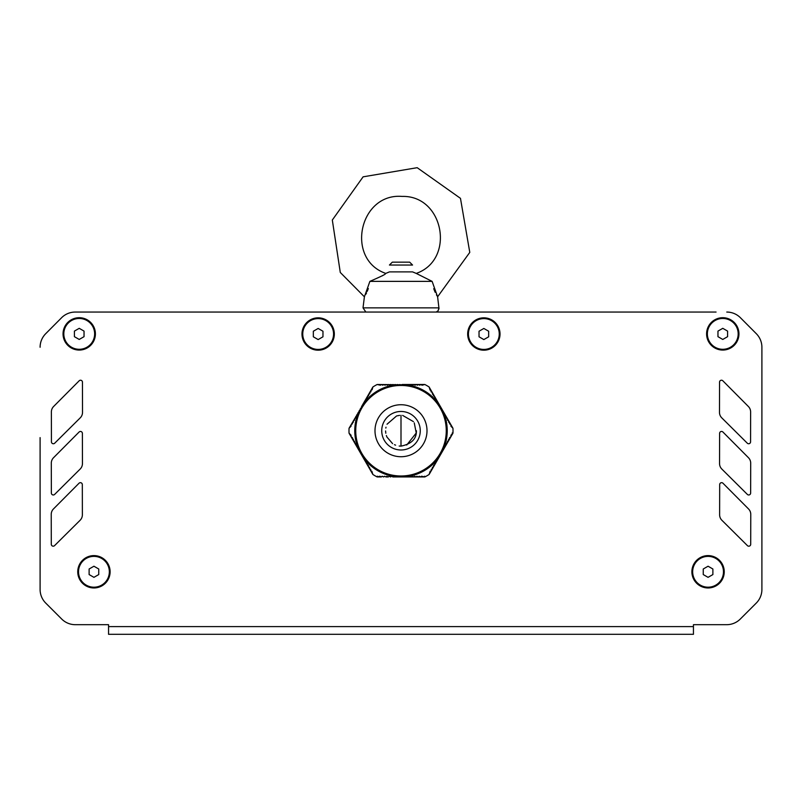 <?xml version="1.0" encoding="UTF-8"?>
<svg xmlns="http://www.w3.org/2000/svg" width="802" height="802" viewBox="0 0 802 802"><rect width="100%" height="100%" fill="white"/><g stroke="black" fill="none" stroke-linecap="round" stroke-linejoin="round"><path stroke-width="1.2" d="M429.12 386.985L430.143 390.193L431.205 390.604L429.12 386.985A52 52 0 0 0 424.829 384.499L402.173 384.499L401.271 385.221L399.847 384.499L398.965 385.221L397.531 384.499L396.649 385.221L395.226 384.499L394.343 385.221L392.91 384.499L392.028 385.221L390.604 384.499L389.712 385.221L388.288 384.499L387.406 385.221L385.973 384.499L385.09 385.221L383.667 384.499L382.785 385.221L381.351 384.499L380.469 385.221L377.171 384.499A52 52 0 0 0 372.88 386.985L361.552 406.594L361.461 408.208L360.389 408.609L360.569 409.742L359.236 410.614L359.146 412.218L358.073 412.619L357.993 414.213L356.92 414.624L357.111 415.747L355.767 416.619L355.948 417.752L354.614 418.624L354.524 420.218L353.451 420.629L353.371 422.223L352.299 422.624L352.489 423.757L351.146 424.629L351.055 426.223L349.05 428.248A52 52 0 0 0 349.05 433.21L351.055 435.225L351.146 436.829L352.489 437.702L352.299 438.824L353.371 439.235L353.451 440.829L354.524 441.23L354.614 442.834L355.677 443.235L355.767 444.829L357.111 445.712L356.92 446.834L358.263 447.706L358.073 448.839L359.146 449.24L359.236 450.834L360.569 451.716L360.389 452.839L361.732 453.711L361.542 454.844L362.614 455.245L362.704 456.839L364.038 457.721L363.857 458.844L365.201 459.716L365.01 460.849L366.083 461.25L366.163 462.844L367.236 463.255L367.326 464.849L368.389 465.25L368.479 466.854L369.552 467.255L369.632 468.849L370.704 469.26L370.795 470.854L371.857 471.255L372.88 474.473A52 52 0 0 0 377.171 476.949L381.351 476.949L382.233 476.228L383.667 476.949L384.549 476.228L385.973 476.949L386.855 476.228L388.288 476.949L389.17 476.228L390.604 476.949L391.486 476.228L392.91 476.949L393.792 476.228L395.226 476.949L396.108 476.228L397.531 476.949L398.414 476.228L399.847 476.959L400.729 476.228L402.153 476.949L403.035 476.228L404.469 476.949L405.351 476.228L406.774 476.949L407.657 476.228L409.09 476.949L409.972 476.228L411.396 476.949L412.288 476.228L413.712 476.949L414.594 476.228L416.027 476.949L416.91 476.228L418.333 476.949L419.215 476.228L420.649 476.949L421.531 476.228L424.829 476.949A52 52 0 0 0 429.12 474.473L430.143 471.255L431.205 470.854L431.296 469.26L432.368 468.849L432.448 467.255L433.521 466.854L433.611 465.25L434.674 464.849L434.764 463.255L435.837 462.844L435.917 461.25L436.99 460.849L436.799 459.716L438.143 458.844L437.962 457.721L439.295 456.839L439.386 455.245L440.458 454.844L440.268 453.711L441.611 452.839L441.431 451.716L442.764 450.834L442.854 449.24L443.927 448.839L443.737 447.706L445.08 446.834L444.889 445.712L446.233 444.829L446.323 443.235L447.386 442.834L447.476 441.23L448.549 440.829L448.629 439.235L449.701 438.824L449.511 437.702L450.854 436.829L450.945 435.225L452.95 433.21A52 52 0 0 0 452.95 428.248L450.945 426.223L450.854 424.629L449.511 423.757L449.701 422.624L448.629 422.223L448.549 420.629L447.476 420.218L447.386 418.624L446.052 417.752L446.233 416.619L445.17 416.218L445.08 414.624L443.737 413.742L443.927 412.619L442.854 412.218L442.764 410.614L441.431 409.742L441.611 408.609L440.539 408.208L440.458 406.614L439.386 406.213L439.295 404.609L438.233 404.208L438.143 402.614L436.799 401.732L436.99 400.609L435.646 399.737L435.837 398.604L434.764 398.203L434.674 396.609L433.341 395.727L433.521 394.604L432.448 394.203L432.368 392.599L431.025 391.727L431.205 390.604L452.899 428.158M407.376 384.94L406.313 384.81A46.225 46.225 0 0 1 407.376 384.94L409.09 384.499L410.514 385.221L411.396 384.499L412.829 385.221L413.712 384.499L415.145 385.221L416.027 384.499L417.451 385.221L418.333 384.499L419.767 385.221L420.649 384.499L422.073 385.221L424.829 384.499M364.539 402.313L363.887 403.165A46.225 46.225 0 0 1 364.539 402.313L365.01 400.609L366.354 399.737L366.163 398.604L367.506 397.732L367.326 396.609L368.659 395.727L368.479 394.604L369.822 393.732L369.632 392.599L370.975 391.727L370.795 390.604L372.128 389.722L372.88 386.985M377.361 476.188L377.171 476.949L379.927 476.228L381.351 476.949M406.313 384.81L377.171 384.499M363.887 403.165L349.05 428.248M438.113 458.283A46.225 46.225 0 0 1 437.461 459.145M436.849 459.907A46.225 46.225 0 0 1 408.338 476.368M407.376 476.508A46.225 46.225 0 0 1 406.313 476.649M442.534 410.434A46.225 46.225 0 0 1 442.794 410.965M443.426 412.368A46.225 46.225 0 0 1 443.837 413.361M444.198 414.263A46.225 46.225 0 0 1 444.198 447.185M443.837 448.097A46.225 46.225 0 0 1 443.426 449.09M437.461 402.313A46.225 46.225 0 0 1 438.113 403.165M408.338 385.09A46.225 46.225 0 0 1 436.849 401.551M404.198 384.609A46.225 46.225 0 0 1 404.779 384.659M365.151 401.551A46.225 46.225 0 0 1 393.662 385.09M394.624 384.94A46.225 46.225 0 0 1 395.687 384.81M397.802 476.839A46.225 46.225 0 0 1 397.221 476.799M404.779 476.799A46.225 46.225 0 0 1 404.198 476.839M442.794 450.483A46.225 46.225 0 0 1 442.534 451.015M397.221 384.659A46.225 46.225 0 0 1 397.802 384.609M359.206 410.965A46.225 46.225 0 0 1 359.466 410.434M358.163 413.361A46.225 46.225 0 0 1 358.574 412.368M357.802 447.185A46.225 46.225 0 0 1 357.802 414.263M358.574 449.09A46.225 46.225 0 0 1 358.163 448.097M359.466 451.015A46.225 46.225 0 0 1 359.206 450.483M364.539 459.145A46.225 46.225 0 0 1 363.887 458.283M393.662 476.368A46.225 46.225 0 0 1 365.151 459.907M395.687 476.649A46.225 46.225 0 0 1 394.624 476.508M401 385.461A45.263 45.263 0 0 0 355.737 430.724A45.263 45.263 0 0 0 401 475.987A45.263 45.263 0 0 0 446.263 430.724A45.263 45.263 0 0 0 401 385.461M385.973 476.949L388.288 476.949M392.91 476.949L411.396 476.949M411.406 476.949L424.729 476.949M424.639 476.188L424.829 476.949M349.101 433.291L372.83 474.383M452.188 432.98L452.95 433.21M429.17 474.383L452.899 433.291M89.112 568.999L93.934 566.222L98.746 568.999L98.746 574.563L93.934 577.34L89.112 574.563L89.112 568.999M109.343 571.786A15.408 15.408 0 0 1 93.934 587.194A15.408 15.408 0 0 1 78.526 571.786A15.408 15.408 0 0 1 93.934 556.377A15.408 15.408 0 0 1 109.343 571.786M703.254 568.999L708.066 566.222L712.888 568.999L712.888 574.563L708.066 577.34L703.254 574.563L703.254 568.999M723.474 571.786A15.408 15.408 0 0 1 708.066 587.194A15.408 15.408 0 0 1 692.657 571.786A15.408 15.408 0 0 1 708.066 556.377A15.408 15.408 0 0 1 723.474 571.786M717.96 331.106L722.772 328.329L727.594 331.106L727.594 336.67L722.772 339.447L717.96 336.67L717.96 331.106M738.181 333.883A15.408 15.408 0 0 1 722.772 349.291A15.408 15.408 0 0 1 707.364 333.883A15.408 15.408 0 0 1 722.772 318.474A15.408 15.408 0 0 1 738.181 333.883M479.035 331.236L483.847 328.459L488.669 331.236L488.669 336.8L483.847 339.577L479.035 336.8L479.035 331.236M499.255 334.013A15.408 15.408 0 0 1 483.847 349.421A15.408 15.408 0 0 1 468.438 334.013A15.408 15.408 0 0 1 483.847 318.605A15.408 15.408 0 0 1 499.255 334.013M313.331 331.236L318.153 328.459L322.965 331.236L322.965 336.8L318.153 339.577L313.331 336.8L313.331 331.236M333.562 334.013A15.408 15.408 0 0 1 318.153 349.421A15.408 15.408 0 0 1 302.745 334.013A15.408 15.408 0 0 1 318.153 318.605A15.408 15.408 0 0 1 333.562 334.013M74.406 331.106L79.228 328.329L84.04 331.106L84.04 336.67L79.228 339.447L74.406 336.67L74.406 331.106M94.636 333.883A15.408 15.408 0 0 1 79.228 349.291A15.408 15.408 0 0 1 63.819 333.883A15.408 15.408 0 0 1 79.228 318.474A15.408 15.408 0 0 1 94.636 333.883M716.557 624.688L693.439 624.688L693.439 626.613L108.561 626.613L108.561 634.312L693.439 634.312L693.439 626.613M740.296 619.044L756.256 603.094A19.258 19.258 0 0 0 761.9 589.47L761.9 347.286L761.9 589.47A19.258 19.258 0 0 1 756.256 603.094L740.296 619.044A19.258 19.258 0 0 1 726.682 624.688L708.848 624.688M40.1 437.601L40.1 589.47A19.258 19.258 0 0 0 45.744 603.094L61.704 619.044L45.744 603.094A19.258 19.258 0 0 1 40.1 589.47L40.1 437.601M56.441 613.791L61.704 619.044A19.258 19.258 0 0 0 75.318 624.688L93.152 624.688M667.795 634.312L693.439 634.312M82.385 433.371L82.385 433.381A1.925 1.925 0 0 0 79.097 432.017L53.544 457.711A7.709 7.709 0 0 0 51.298 463.155L51.358 493.05A1.925 1.925 0 0 0 54.646 494.413L80.16 469.06A7.709 7.709 0 0 0 82.446 463.586L82.385 433.381M747.354 494.413L747.354 494.413A1.925 1.925 0 0 0 750.642 493.05L750.702 463.175A7.709 7.709 0 0 0 748.466 457.721L722.913 432.017A1.925 1.925 0 0 0 719.615 433.371L719.554 463.566A7.709 7.709 0 0 0 721.83 469.05L747.354 494.413M719.625 514.814L719.625 514.794A7.709 7.709 0 0 0 721.9 520.277L747.424 545.631A1.925 1.925 0 0 0 750.712 544.277L750.772 514.403A7.709 7.709 0 0 0 748.537 508.949L722.983 483.245A1.925 1.925 0 0 0 719.685 484.588L719.625 514.794M747.284 443.185L747.284 443.185A1.925 1.925 0 0 0 750.572 441.832L750.622 411.957A7.709 7.709 0 0 0 748.386 406.504L722.843 380.8A1.925 1.925 0 0 0 719.544 382.153L719.484 412.348A7.709 7.709 0 0 0 721.75 417.832L747.284 443.185M82.315 484.588L82.315 484.598A1.925 1.925 0 0 0 79.017 483.245L53.473 508.939A7.709 7.709 0 0 0 51.228 514.373L51.288 544.267A1.925 1.925 0 0 0 54.566 545.631L80.09 520.287A7.709 7.709 0 0 0 82.375 514.814L82.315 484.598M82.456 382.153L82.456 382.153A1.925 1.925 0 0 0 79.167 380.8L53.614 406.494A7.709 7.709 0 0 0 51.378 411.937L51.428 441.822A1.925 1.925 0 0 0 54.716 443.185L80.24 417.842A7.709 7.709 0 0 0 82.516 412.368L82.456 382.153M45.714 333.672A19.258 19.258 0 0 0 40.1 347.266A19.258 19.258 0 0 1 45.744 333.672L61.584 317.742L45.714 333.672M85.934 312.058L75.238 312.058A19.258 19.258 0 0 0 61.584 317.732A19.258 19.258 0 0 1 75.238 312.058L716.066 312.058M692.948 312.058L685.249 312.058M662.131 312.058L654.432 312.058M631.314 312.058L623.605 312.058M600.497 312.058L592.788 312.058M569.681 312.058L561.971 312.058M538.864 312.058L531.155 312.058M508.047 312.058L500.338 312.058M464.959 312.058L436.138 312.058L438.042 310.885L438.985 307.858L363.015 307.858L365.862 312.058L337.04 312.058M301.662 312.058L293.953 312.058M270.845 312.058L263.136 312.058M240.029 312.058L232.319 312.058M209.212 312.058L201.502 312.058M178.395 312.058L170.686 312.058M147.568 312.058L139.869 312.058M116.751 312.058L109.052 312.058M108.561 626.613L108.561 624.688L75.318 624.688M726.762 312.058A19.258 19.258 0 0 1 740.416 317.732L756.286 333.672A19.258 19.258 0 0 1 761.9 347.266M79.228 317.702A16.18 16.18 0 0 1 95.408 333.883A16.18 16.18 0 0 1 79.228 350.063A16.18 16.18 0 0 1 63.047 333.883A16.18 16.18 0 0 1 79.228 317.702M93.934 555.606A16.18 16.18 0 0 1 110.115 571.786A16.18 16.18 0 0 1 93.934 587.966A16.18 16.18 0 0 1 77.754 571.786A16.18 16.18 0 0 1 93.934 555.606M722.772 317.702A16.18 16.18 0 0 1 738.953 333.883A16.18 16.18 0 0 1 722.772 350.063A16.18 16.18 0 0 1 706.592 333.883A16.18 16.18 0 0 1 722.772 317.702M708.066 555.606A16.18 16.18 0 0 1 724.246 571.786A16.18 16.18 0 0 1 708.066 587.966A16.18 16.18 0 0 1 691.885 571.786A16.18 16.18 0 0 1 708.066 555.606M483.847 317.833A16.18 16.18 0 0 1 500.027 334.013A16.18 16.18 0 0 1 483.847 350.193A16.18 16.18 0 0 1 467.666 334.013A16.18 16.18 0 0 1 483.847 317.833M318.153 317.833A16.18 16.18 0 0 1 334.334 334.013A16.18 16.18 0 0 1 318.153 350.193A16.18 16.18 0 0 1 301.973 334.013A16.18 16.18 0 0 1 318.153 317.833M406.724 445.03L416.238 433L414.263 422.885M413.431 421.621L402.634 415.406M399.637 415.376L396.88 415.877M396.539 415.977L387.025 424.238M385.993 427.225L385.822 428.078M385.592 430.955L385.802 433.24M386.363 435.536L386.885 436.91M386.945 437.05L392.599 443.646M394.454 444.679L395.607 445.16M399.185 446.032L401 446.133L401 415.316L401 446.133C411.486 444.007 416.619 438.864 416.408 430.714M389.441 265.041L412.559 265.041L409.672 262.154L392.328 262.154L389.441 265.041M385.211 273.813C386.303 273.923 381.201 276.439 369.882 281.372L364.399 296.8L340.289 272.469L332.319 220.029L363.105 176.831L417.18 167.688L460.468 198.345L469.782 252.389L437.601 296.8L432.118 281.372L416.248 273.412C455.696 259.678 443.847 195.217 402.103 196.42C359.266 192.851 345.161 259.267 385.752 273.412L385.662 273.482M434.744 291.286L435.195 292.319M382.313 275.818L383.196 275.286M365.852 294.254L366.133 293.722M366.293 293.402L366.544 292.88M367.486 290.735L367.867 289.753M368.008 289.382L368.308 288.509M364.399 296.8L363.015 307.858L364.399 296.8M432.118 281.372L369.882 281.372M412.559 271.888L389.441 271.888L385.752 273.412C345.161 259.267 359.266 192.851 402.103 196.42C443.847 195.217 455.696 259.678 416.248 273.412L412.559 271.888M436.98 295.768L436.438 294.805M434.674 291.126L434.453 290.605M434.253 290.083L434.052 289.532M433.972 289.332L433.742 288.67M367.537 290.635L367.216 291.387M401 404.729A26.005 26.005 0 0 0 374.995 430.724A26.005 26.005 0 0 0 401 456.729A26.005 26.005 0 0 0 427.005 430.724A26.005 26.005 0 0 0 401 404.729M401 449.992A19.258 19.258 0 0 1 384.318 421.1A19.258 19.258 0 0 1 417.682 421.1A19.258 19.258 0 0 1 401 449.992M437.601 296.8L439.005 308.58L438.042 310.885L436.138 312.058"/></g></svg>
